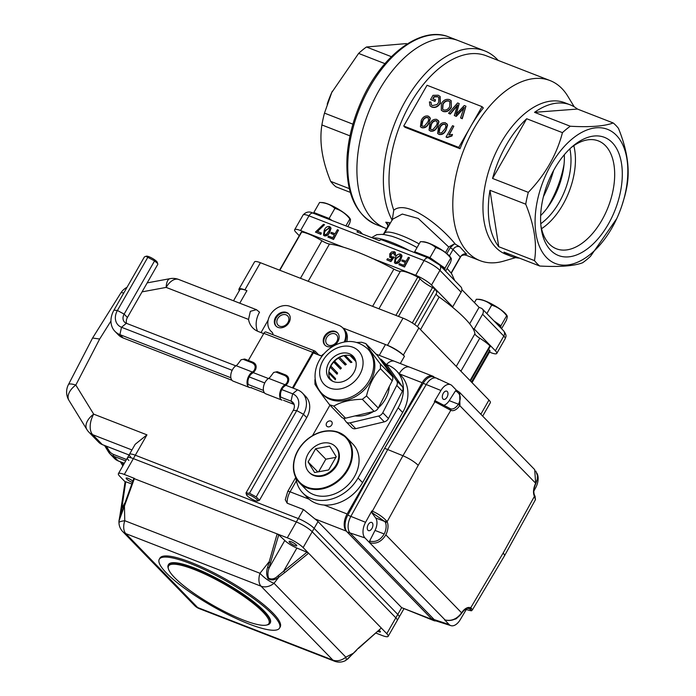 <?xml version="1.0" encoding="UTF-8"?>
<svg xmlns="http://www.w3.org/2000/svg" width="696" height="696" viewBox="0 0 696 696"><rect width="100%" height="100%" fill="white"/><g stroke="black" fill="none" stroke-linecap="round" stroke-linejoin="round"><path stroke-width="1.04" d="M564.317 154.738A53.305 30.493 -68.8 0 1 552.624 199.7A53.305 30.493 -68.8 0 1 540.653 215.603M317.15 231.342L321.326 232.969L320.665 234.126L315.436 232.099L323.475 224.303L324.519 224.704L317.15 231.342M321.326 232.969L320.891 234.361L315.436 232.099M324.519 224.704L317.376 231.577M329.391 227.923L325.537 230.707C324.258 232.386 324.11 233.778 325.084 234.856M329.286 227.792L325.31 230.472C324.031 232.16 323.884 233.543 324.858 234.63L326.302 234.43L328.442 231.69C329.713 230.019 329.869 228.636 328.895 227.54L329.121 227.775M329.486 232.099C328.303 234.709 326.555 235.9 324.258 235.666L323.457 235.152L324.266 230.063C325.45 227.453 327.198 226.261 329.495 226.496L330.817 228.079L329.713 232.325C328.529 234.944 326.781 236.135 324.475 235.9L323.57 235.265M330.426 227.148L331.044 228.314L329.713 232.325M337.369 229.697L338.517 230.15L333.34 239.198L327.912 237.092L328.503 236.048L332.792 237.71L334.445 234.804L330.791 233.386L331.392 232.342L335.046 233.76L337.369 229.697M338.517 230.15L333.567 239.433L327.912 237.092M334.385 234.926L330.791 233.386M394.293 251.682L395.18 252.248L395.363 255.223L394.249 254.936L393.684 252.726L390.839 254.197L391.361 256.789L394.197 257.041L390.708 261.357L386.837 259.852L387.507 258.695L390.517 259.869L392.274 257.685L389.743 257.25L389.76 253.857L391.596 251.978L394.293 251.682M390.743 256.398L391.361 256.789M394.188 253.048L393.684 252.726L391.065 254.431L390.865 256.511M395.363 255.223L394.249 254.936M394.197 257.041L390.935 261.592L386.837 259.852M392.5 257.911L389.864 257.363M395.285 252.37L395.589 255.458M400.374 255.519L396.52 258.303C395.241 259.982 395.093 261.365 396.067 262.453M400.27 255.389L396.294 258.068C395.015 259.747 394.867 261.139 395.841 262.218L397.285 262.018L399.426 259.286C400.696 257.607 400.853 256.224 399.878 255.136L400.104 255.371M400.47 259.686C399.286 262.305 397.538 263.497 395.232 263.262L394.441 262.749L395.25 257.659C396.433 255.04 398.173 253.857 400.478 254.092L401.801 255.676L400.696 259.921C399.513 262.54 397.764 263.732 395.459 263.497L394.554 262.862M401.409 254.736L402.027 255.902L400.696 259.921M408.352 257.294L409.5 257.738L404.324 266.794L398.895 264.68L399.487 263.636L403.776 265.306L405.429 262.401L401.775 260.983L402.375 259.939L406.029 261.357L408.352 257.294M409.5 257.738L404.55 267.029L398.895 264.68M405.368 262.522L401.775 260.983M432.764 98.78L435.505 99.85L434.756 101.155L430.58 99.528L432.973 95.343L438.193 95.222L440.029 96.405L440.098 102.982C437.862 106.601 435.052 107.897 431.668 106.871L429.998 105.809L429.415 101.921L430.946 102.06L431.355 104.879L432.442 105.575L436.957 104.591L438.628 102.486L438.811 97.388L437.566 96.57L433.991 96.64L432.764 98.78M435.505 99.85L434.983 101.39L430.58 99.528M440.142 96.526L440.324 103.217C438.089 106.836 435.278 108.124 431.894 107.097L430.119 105.922M430.946 102.06L431.468 104.992M438.915 97.51L437.793 96.805L434.217 96.866L433.06 98.893M449.929 101.72L449.007 101.164C446.519 100.607 444.535 101.668 443.039 104.33L442.708 109.368M442.813 104.096L442.595 109.255L443.613 109.916C446.188 110.481 448.215 109.368 449.694 106.575L449.825 101.599L448.781 100.929C446.293 100.372 444.309 101.433 442.813 104.096L443.039 104.33M451.121 107.158C448.998 110.751 446.258 112.108 442.882 111.23L441.316 110.212L441.377 103.53C443.5 100.05 446.214 98.754 449.52 99.624L451.052 100.607L451.347 107.384C449.225 110.977 446.484 112.334 443.108 111.456L441.438 110.333M451.165 100.729L451.347 107.384M464.241 105.522L465.937 106.183L462.031 118.494L460.552 117.92L464.136 107.419L456.037 116.162L454.305 115.492L457.611 104.879L450.068 113.84L448.581 113.265L457.62 102.947L459.195 103.565L455.958 114.466L464.241 105.522M465.937 106.183L462.257 118.729L460.552 117.92M464.363 107.645L456.263 116.397L454.305 115.492M457.272 105.783L450.295 114.074L448.581 113.265M459.195 103.565L456.185 114.692M428.24 117.929L427.675 117.598C425.482 117.441 423.855 118.607 422.794 121.113L421.82 125.889M428.127 117.807L427.448 117.363C425.256 117.206 423.629 118.372 422.568 120.878C420.897 123.157 420.845 124.941 422.402 126.22L424.464 126.08L427.266 122.705C428.936 120.434 428.997 118.659 427.448 117.363L427.675 117.598M421.706 125.785L422.402 126.22M428.571 123.209C426.952 126.602 424.647 128.047 421.637 127.525L420.419 126.742L421.263 120.364C422.881 116.971 425.186 115.536 428.188 116.058L430.119 118.137L428.797 123.444C427.179 126.837 424.873 128.273 421.863 127.751L420.532 126.855M429.554 116.971L430.337 118.372L428.797 123.444M436.853 121.278L436.288 120.947C434.095 120.791 432.468 121.957 431.407 124.462L430.441 129.239M436.749 121.156L436.061 120.713C433.869 120.556 432.242 121.722 431.181 124.227C429.519 126.507 429.458 128.29 431.024 129.569L433.086 129.43L435.887 126.054C437.549 123.784 437.61 122.009 436.061 120.713L436.288 120.947M430.328 129.134L431.024 129.569M437.192 126.559C435.574 129.952 433.26 131.396 430.259 130.874L429.032 130.091L429.884 123.714C431.503 120.321 433.808 118.886 436.81 119.407L438.732 121.496L437.419 126.794C435.8 130.187 433.486 131.622 430.485 131.109L429.154 130.204M438.175 120.321L438.959 121.722L437.419 126.794M445.475 124.627L444.909 124.297C442.717 124.14 441.09 125.306 440.029 127.812L439.063 132.588M445.37 124.506L444.683 124.071C442.491 123.905 440.864 125.08 439.802 127.577C438.132 129.856 438.08 131.64 439.637 132.927L441.708 132.779L444.5 129.404C446.171 127.142 446.232 125.358 444.683 124.071L444.909 124.297M438.941 132.484L439.637 132.927M445.814 129.908C444.196 133.301 441.882 134.746 438.88 134.224L437.654 133.441L438.497 127.064C440.116 123.671 442.43 122.235 445.431 122.766L447.354 124.845L446.04 130.143C444.422 133.536 442.108 134.972 439.106 134.459L437.775 133.554M446.788 123.671L447.58 125.071L446.04 130.143M446.058 137.016L452.53 125.698L453.835 126.202L448.798 135.024L452.487 134.424L451.73 135.764L446.902 137.338L446.058 137.016L447.128 137.573L451.956 135.99L452.487 134.424M453.835 126.202L449.233 134.876M427.04 85.269L482.041 106.653L470.392 127.02A96.605 55.271 111.2 0 0 460.03 148.709L405.029 127.325L403.741 126.011L427.04 85.269M460.03 148.709L458.751 147.387L470.392 127.02A96.605 55.271 111.2 0 1 483.32 107.967L482.041 106.653M458.751 147.387L403.741 126.011M461.866 289.649L479.074 307.354L469.678 323.788M472.958 328.486L474.185 328.964L482.598 314.253A5.333 4.228 -44.2 0 0 482.345 308.954A5.333 4.228 -44.2 0 0 481.11 308.145L479.074 307.354M439.672 265.046L460.865 286.856A5.333 4.228 135.8 0 1 461.117 292.155L439.924 270.344A5.333 4.228 -44.2 0 0 439.672 265.046L428.275 257.92L381.93 239.911A5.333 3.054 -68.8 0 0 379.337 240.599L356.926 231.89A5.333 3.054 111.2 0 1 359.519 231.194L313.174 213.176A5.333 3.054 111.2 0 0 308.981 215.821A13.328 2.767 -150.2 0 0 303.065 215.02C306.049 211.767 309.415 211.149 313.174 213.176M451.478 306.388L452.713 306.866L461.117 292.155M362.538 234.065L360.18 231.637A5.333 3.054 111.2 0 0 359.519 231.194M446.849 253.588L450.138 247.828A2.662 0.557 29.8 0 1 453.044 249.533C454.793 246.828 457.055 245.932 459.838 246.836L466.311 253.953C463.684 253.822 461.7 254.945 460.361 257.294L451.286 273.18M574.226 106.819L567.832 96.266A96.605 55.271 111.2 0 0 561.95 88.575A96.605 55.271 111.2 0 0 550.049 80.571L486.278 55.784A96.605 55.271 111.2 0 0 411.91 100.903A96.605 55.271 111.2 0 0 393.779 210.201C406.681 199.474 439.498 224.573 455.419 244.252L459.838 246.836M455.419 244.252L454.323 243.922L448.72 246.993L445.544 252.561M450.138 247.828L454.323 243.922M466.816 254.014C464.31 253.396 462.135 254.379 460.273 256.981A2.662 0.557 29.8 0 1 460.369 257.294M387.881 225.2L385.758 222.198L389.264 222.659L389.368 224.817M385.758 222.198L387.637 223.929M383.374 234.352L387.124 227.801A2.662 0.557 29.8 0 1 387.689 227.757M451.13 272.971L460.273 256.981L453.044 249.533L449.398 255.91M464.902 253.979L466.207 255.284L480.04 260.661A96.605 55.271 111.2 0 0 503.756 261.096L515.597 257.633M447.102 268.517A42.639 8.857 29.8 0 1 447.789 269.204L451.504 273.476L454.705 280.514M389.264 222.659L390.36 223.085M382.339 240.068L381.304 238.998A47.972 9.961 29.8 0 1 403.715 247.706L403.402 248.255M380.825 239.833L381.304 238.998A47.972 9.961 -150.2 0 0 372.839 238.067M343.65 247.28L300.568 230.533A13.328 2.767 -150.2 0 0 294.652 229.732A13.328 2.767 -150.2 0 0 296.035 232.386L299.263 235.709M489.497 352.106L490.854 352.637A13.328 2.767 -150.2 0 0 496.77 353.429A13.328 2.767 -150.2 0 0 495.387 350.775L474.185 328.964M452.713 306.866L431.511 285.055A13.328 2.767 -150.2 0 0 415.677 275.277L372.586 258.529M489.975 190.286L498.736 246.715A81.284 46.51 -68.8 0 1 489.975 190.286L525.724 204.18A81.284 46.51 -68.8 0 1 528.308 192.357C545.325 174.644 556.704 154.738 562.446 132.649A81.284 46.51 -68.8 0 1 570.285 126.237C590.104 127.342 604.406 126.246 613.185 122.957A81.284 46.51 -68.8 0 1 615.925 125.463A81.284 46.51 -68.8 0 1 618.448 128.369C626.974 149.214 629.897 168.023 627.209 184.797A81.284 46.51 -68.8 0 1 624.625 196.629L621.928 205.52A71.958 41.168 111.2 0 0 616.395 135.32A71.958 41.168 111.2 0 0 549.005 168.528A71.958 41.168 111.2 0 0 550.188 260.695A71.958 41.168 111.2 0 0 617.448 217.065A71.958 41.168 111.2 0 0 621.928 205.52M526.689 118.746L492.559 178.454A81.284 46.51 -68.8 0 1 526.689 118.746L562.446 132.649M577.436 109.054L534.537 112.334A81.284 46.51 -68.8 0 1 570.163 104.826A81.284 46.51 -68.8 0 1 577.436 109.054L613.185 122.957M519.477 258.146A81.284 46.51 -68.8 0 1 511.264 256.354A81.284 46.51 -68.8 0 1 503.991 252.126L539.748 266.029A81.284 46.51 -68.8 0 1 534.485 260.608C537.225 244.148 534.31 225.339 525.724 204.18M449.042 37.018A100.607 57.559 111.2 0 0 369.907 86.869A100.607 57.559 111.2 0 0 376.136 224.556C355.004 214.568 345.32 191.861 347.087 156.452C348.461 137.704 353.307 119.077 361.633 100.581C381.686 55.123 421.167 25.308 449.042 37.018L458.185 40.568A100.607 57.559 111.2 0 0 368.088 113.483A100.607 57.559 111.2 0 0 385.288 228.114A100.607 57.559 -68.8 0 1 368.088 113.483A100.607 57.559 -68.8 0 1 458.185 40.568L484.677 50.869A100.607 57.559 111.2 0 0 404.037 103.426A100.607 57.559 111.2 0 0 392.092 220.058M498.197 60.413A100.607 57.559 111.2 0 0 497.066 59.203A100.607 57.559 111.2 0 0 484.677 50.869M392.187 220.232L393.779 210.201M498.736 246.715L534.485 260.608M492.559 178.454L528.308 192.357M534.537 112.334L570.285 126.237M616.76 218.579L590.486 256.337A81.284 46.51 -68.8 0 1 582.639 262.749C574.096 266.02 559.802 267.116 539.748 266.029M612.236 142.602A63.388 36.27 -68.8 0 1 598.986 237.667A63.388 36.27 -68.8 0 1 541.166 227.879A63.388 36.27 -68.8 0 1 572.982 146.029A63.388 36.27 -68.8 0 1 612.236 142.602M448.72 246.993L418.235 218.44L402.288 214.064L392.553 219.249L384.505 233.317A38.645 8.021 29.8 0 1 419.14 243.905M553.572 170.537A85.286 48.798 -68.8 0 1 543.411 196.69M550.049 80.571A96.605 55.271 111.2 0 0 463.527 150.588A96.605 55.271 111.2 0 0 480.04 260.661M570.163 104.826L564.787 102.738A81.284 46.51 111.2 0 0 491.985 161.655A81.284 46.51 111.2 0 0 505.879 254.266L511.264 256.354M546.934 208.365A74.62 42.691 111.2 0 0 549.405 204.241A74.62 42.691 111.2 0 0 564.056 164.308M569.876 148.822A53.305 30.493 -68.8 0 1 559.245 202.275A53.305 30.493 -68.8 0 1 540.757 223.72M573.808 145.673A57.028 32.634 -68.8 0 1 541.54 228.697M540.914 225.643A57.872 33.112 111.2 0 0 556.06 248.646A57.872 33.112 111.2 0 0 605.172 213.933A57.872 33.112 111.2 0 0 605.485 145.699A57.872 33.112 111.2 0 0 597.995 140.766A57.872 33.112 111.2 0 0 571.285 147.508M332.288 91.306A71.766 41.064 111.2 0 0 331.653 92.698A71.766 41.064 111.2 0 0 327.198 104.139M349.992 135.868L321.9 124.949A81.284 46.51 111.2 0 1 324.484 113.117L352.915 124.175M384.923 63.641L358.623 53.409A81.284 46.51 111.2 0 1 366.461 46.997L391.396 56.689M350.305 192.383L335.916 186.789A81.284 46.51 111.2 0 1 330.661 181.378L349.322 188.633M366.461 46.997L406.473 43.587M324.484 113.117L331.748 92.498L358.623 53.409M330.661 181.378C322.126 160.532 319.203 141.723 321.9 124.949M352.976 653.614L347.426 659.295L358.292 648.211L381.321 628.044L386.785 633.673A13.328 2.767 29.8 0 1 388.168 636.327L397.225 620.484A13.328 2.767 -150.2 0 0 395.841 617.831A13.328 2.767 29.8 0 1 397.225 620.484L399.165 617.082A13.328 2.767 -150.2 0 0 397.781 614.429L314.131 528.351A13.328 2.767 -150.2 0 0 298.288 518.572L135.311 455.219A13.328 2.767 -150.2 0 0 129.395 454.418A13.328 2.767 -150.2 0 0 130.778 457.072M399.226 373.665A13.328 7.621 -68.8 0 1 409.631 367.157A13.328 7.621 -68.8 0 1 409.648 367.166L432.651 376.11A13.328 7.621 111.2 0 1 434.295 377.215L434.426 377.354M432.651 376.11A13.328 7.621 111.2 0 0 422.176 382.713L347.121 513.979A13.328 7.621 111.2 0 0 346.303 531.118L432.225 619.518A13.328 7.621 111.2 0 0 433.869 620.623A13.328 7.621 111.2 0 0 436.009 620.91M135.163 444.326L146.952 434.852L135.311 455.219A13.328 2.767 -150.2 0 0 129.395 454.418L135.163 444.326M233.508 300.776L239.833 289.719A15.991 3.323 29.8 0 1 246.932 290.676L244.888 289.884A13.328 2.767 29.8 0 0 238.972 289.084A13.328 2.767 29.8 0 0 239.354 290.545M342.789 327.938L385.462 344.529A15.991 3.323 29.8 0 1 404.472 356.256L403.341 355.099A13.328 2.767 29.8 0 0 387.498 345.32L342.789 327.938M257.503 331.183A23.986 19.027 -44.2 0 1 259.538 312.173L256.441 309.685L250.351 311.329L248.533 319.429A23.986 19.027 -44.2 0 0 252.761 327.877A23.986 19.027 -44.2 0 0 258.312 331.531L263.688 333.619M346.704 341.719A15.991 12.685 -44.2 0 0 344.346 329.539L343.215 328.382A15.991 12.685 135.8 0 1 345.103 341.927A15.991 12.685 -44.2 0 0 343.215 328.382L342.65 327.799A15.991 12.685 135.8 0 1 344.233 342.075M433.869 620.623L401.67 607.643L318.011 521.565A13.328 2.767 -150.2 0 0 314.897 518.903L303.465 509.524L287.17 503.191L285.264 499.745L287.718 491.489A5.333 1.105 29.8 0 1 290.084 491.811L309.015 499.163C313.191 502.651 318.22 504.609 324.118 505.035A37.314 29.606 -44.2 0 0 362.555 482.632L402.671 412.476A37.314 29.606 -44.2 0 0 400.905 375.388L396.381 370.733A37.314 29.606 -44.2 0 0 386.193 364.504M293.181 388.142L313.322 352.915L319.429 355.291A23.986 19.027 -44.2 0 0 322.1 356.082M110.942 321.047L99.676 339.013L92.577 338.03L68.399 384.688A15.991 15.991 0 0 0 68.974 400.418L86.852 429.502A15.991 15.991 0 0 0 89.01 432.268L98.614 442.16A15.991 12.685 -44.2 0 0 102.321 444.596L129.064 454.993L102.486 444.7A1.331 0.766 -68.8 0 1 102.321 444.596L92.716 434.704A15.991 12.685 135.8 0 1 89.01 432.268M295.896 477.804A37.314 29.606 -44.2 0 0 302.751 492.898A37.314 29.606 -44.2 0 0 358.031 477.987L398.147 407.821A37.314 29.606 -44.2 0 0 396.381 370.733M329.939 405.176L312.539 435.609M327.581 426.726A3.332 2.645 -44.2 0 0 331.426 425.36A3.332 2.645 -44.2 0 0 331.583 421.576A3.332 2.645 -44.2 0 0 327.355 422.002A3.332 2.645 -44.2 0 0 326.807 426.222A3.332 2.645 -44.2 0 0 327.581 426.726M268.151 320.108L261.017 332.584M279.618 326.172A6.664 5.29 -44.2 0 0 287.309 323.449A6.664 5.29 -44.2 0 0 287.631 315.871A6.664 5.29 -44.2 0 0 279.174 316.724A6.664 5.29 -44.2 0 0 278.078 325.163A6.664 5.29 -44.2 0 0 279.618 326.172M328.512 345.181A6.664 5.29 -44.2 0 0 336.203 342.449A6.664 5.29 -44.2 0 0 336.525 334.88A6.664 5.29 -44.2 0 0 328.068 335.733A6.664 5.29 -44.2 0 0 326.972 344.163A6.664 5.29 -44.2 0 0 328.512 345.181M386.428 364.582A13.328 7.621 -68.8 0 1 394.519 361.285A13.328 7.621 -68.8 0 1 394.536 361.294A13.328 7.621 -68.8 0 1 394.684 361.355M302.751 492.898L307.275 497.553A37.314 29.606 -44.2 0 0 309.015 499.163M277.286 371.69L273.667 372.447L277.286 371.69L285.43 374.857C288.431 376.231 289.388 378.615 288.301 382A7.204 4.124 -68.8 0 1 284.995 385.871A7.195 4.115 111.2 0 0 280.923 397.207M288.301 382L286.769 383.026C288.605 379.642 287.874 377.11 284.577 375.431L285.43 374.857M244.688 359.023L241.068 359.78L244.688 359.023L252.839 362.19C255.832 363.564 256.789 365.939 255.71 369.324A7.204 4.124 -68.8 0 1 252.404 373.204A7.195 4.115 111.2 0 0 248.324 384.54M241.068 359.78L237.875 364.017A5.872 3.358 -68.8 0 1 236.083 365.696A8.526 4.881 111.2 0 0 230.95 373.935A8.526 4.881 111.2 0 0 233.134 381.13L249.429 387.472A8.526 4.881 111.2 0 0 251.543 387.498M273.667 372.447L270.474 376.684A5.872 3.358 111.2 0 1 268.682 378.363L284.977 384.705A8.526 4.881 111.2 0 0 279.844 392.944A8.526 4.881 111.2 0 0 282.028 400.139L265.733 393.805A8.526 4.881 -68.8 0 1 263.54 386.611A8.526 4.881 -68.8 0 1 268.682 378.363M255.71 369.324L254.179 370.35C256.006 366.966 255.275 364.443 251.978 362.764L252.839 362.19M254.179 370.35A5.872 3.358 -68.8 0 1 252.378 372.029A8.526 4.881 111.2 0 0 247.245 380.268A8.526 4.881 111.2 0 0 249.429 387.472M271.718 331.896A15.991 12.685 135.8 0 1 270.822 331.079L271.388 331.661A15.991 12.685 135.8 0 0 272.275 332.47L271.718 331.896A5.333 4.228 135.8 0 1 272.014 332.166A5.333 4.228 135.8 0 1 273.015 334.75M318.672 354.821L321.509 355.926A5.333 4.228 135.8 0 1 323.918 353.864M270.822 331.079A15.991 12.685 135.8 0 1 271.597 312.904A15.991 12.685 135.8 0 1 290.049 306.353L338.943 325.363A15.991 12.685 135.8 0 1 342.65 327.799M292.442 387.855L312.756 352.333A2.662 1.522 -68.8 0 1 314.853 351.01A2.662 1.522 -68.8 0 1 315.184 351.228L318.933 355.09M248.359 360.441L263.862 333.323A2.662 1.522 -68.8 0 1 265.959 332.001L314.853 351.01M313.322 352.915A1.331 0.766 -68.8 0 1 314.366 352.254A1.331 0.766 -68.8 0 1 314.531 352.359L316.123 354.003M325.171 345.346A8.796 6.977 135.8 0 1 326.885 334.515A8.796 6.977 135.8 0 1 337.76 333.114M276.277 326.346A8.796 6.977 135.8 0 1 277.991 315.514A8.796 6.977 135.8 0 1 288.866 314.105M337.908 341.553A8.796 6.977 135.8 0 1 324.875 345.068A8.796 6.977 135.8 0 1 326.32 333.932A8.796 6.977 135.8 0 1 337.49 332.81A8.796 6.977 135.8 0 1 337.908 341.553M289.014 322.544A8.796 6.977 135.8 0 1 275.981 326.067A8.796 6.977 135.8 0 1 277.426 314.931A8.796 6.977 135.8 0 1 288.596 313.8A8.796 6.977 135.8 0 1 289.014 322.544M286.769 383.026A5.872 3.358 -68.8 0 1 284.977 384.705M243.835 359.588L251.978 362.764M276.425 372.264L284.577 375.431M248.811 623.903A69.296 14.39 -150.2 0 0 279.575 628.053A69.296 14.39 -150.2 0 0 253.179 598.212A69.296 14.39 -150.2 0 0 190.025 563.421A69.296 14.39 -150.2 0 0 159.262 559.271A69.296 14.39 -150.2 0 0 185.658 589.112A69.296 14.39 -150.2 0 0 248.811 623.903M270.057 623.216L270.318 622.763A58.629 12.171 -150.2 0 0 225.46 583.091A58.629 12.171 -150.2 0 0 168.519 564.56L168.258 565.013A58.629 12.171 29.8 0 1 225.2 583.544A58.629 12.171 29.8 0 1 270.057 623.216A58.629 12.171 29.8 0 1 267.621 624.799L266.568 625.052A57.829 12.006 -150.2 0 0 224.73 584.37A57.829 12.006 -150.2 0 0 168.441 568.954A57.829 12.006 -150.2 0 0 243.304 620.04A57.829 12.006 -150.2 0 0 266.568 625.052M352.872 653.788L358.292 648.211M355.108 651.508L352.167 654.553M345.79 660.434A13.328 2.636 -119 0 0 345.834 657.154A13.328 10.571 -44.2 0 1 332.871 660.095A13.328 7.621 -68.8 0 0 334.506 661.2A13.328 13.328 0 0 0 345.79 660.434L355.847 651.012A1.331 0.652 -138.9 0 0 355.934 650.725M347.4 659.303L353.298 653.283L345.834 657.154L274.015 583.248A13.328 10.571 135.8 0 1 261.043 586.197A13.328 7.621 -68.8 0 1 259.991 573.278A13.328 3.993 38.3 0 0 274.015 583.248L278.965 576.993C275.259 580.064 271.675 580.682 268.204 578.863C266.403 575.488 266.185 571.703 267.56 567.492L277.156 533.875L278.731 534.832L270.474 562.681L268.769 562.185L259.991 573.278L124.767 520.712A13.328 7.621 111.2 0 0 125.819 533.623A13.328 10.571 135.8 0 1 122.731 531.596A13.328 13.328 0 0 1 118.972 522.609A13.328 2.131 -1.3 0 1 124.767 520.712L124.445 506.079L118.938 521.095L118.972 522.609M133.963 478.552L287.291 537.817A13.328 2.767 29.8 0 1 303.134 547.587L308.598 553.216L284.786 572.573L283.646 571.181L306.971 552.215L308.598 553.216L381.321 628.044L358.527 648.376M267.56 567.492L269.213 567.71C267.734 571.407 267.534 574.905 268.613 578.193C271.718 579.742 274.885 578.915 278.113 575.731L283.646 571.181L296.879 548.048A10.658 2.21 29.8 0 1 284.795 540.461L278.731 534.832M284.786 572.573L278.965 576.993L278.113 575.731M125.097 481.789L119.773 476.316A13.328 2.767 29.8 0 1 118.398 473.663A13.328 2.767 29.8 0 1 124.314 474.454L134.441 478.396L124.445 506.079L123.94 505.792L119.268 520.451L120.469 514.457A1.331 0.722 -167.8 0 0 120.034 514.849L118.938 521.095M125.245 481.937L125.724 481.754L121.826 508.28A1.331 0.6 -171.6 0 0 121.139 508.689L121.139 508.689A1.331 0.6 -171.6 0 0 121.139 508.733M125.141 502.477L121.826 508.28L120.469 514.457M388.168 636.327A13.328 2.767 29.8 0 1 382.252 635.526L375.979 633.09M377.911 631.403A4.393 0.913 -150.2 0 0 378.467 631.629A4.393 0.913 -150.2 0 0 380.416 631.89A4.393 0.913 -150.2 0 0 379.155 630.306M306.971 552.215L296.879 548.048M294.808 545.551A4.393 0.913 -150.2 0 0 296.757 545.812A4.393 0.913 -150.2 0 0 293.399 542.837A4.393 0.913 -150.2 0 0 289.127 541.445A4.393 0.913 -150.2 0 0 290.798 543.341A4.393 0.913 -150.2 0 0 294.808 545.551M284.795 540.461L269.213 567.71M131.822 483.972L125.724 481.754M132.849 481.136A4.393 0.913 -150.2 0 0 128.821 478.657A4.393 0.913 -150.2 0 0 126.15 478.091A4.393 0.913 -150.2 0 0 127.82 479.988A4.393 0.913 -150.2 0 0 131.831 482.189A4.393 0.913 -150.2 0 0 132.397 482.389M386.785 633.673L395.841 617.831L312.191 531.744A13.328 2.767 -150.2 0 0 296.348 521.974L133.371 458.612A13.328 2.767 -150.2 0 0 127.455 457.82A13.328 2.767 29.8 0 1 133.371 458.612L124.314 474.454M287.291 537.817L296.348 521.974A13.328 2.767 29.8 0 1 312.191 531.744L303.134 547.587M279.575 628.053L280.218 626.922A69.296 14.39 -150.2 0 0 253.822 597.081A69.296 14.39 -150.2 0 0 190.669 562.29A69.296 14.39 -150.2 0 0 159.906 558.14L159.262 559.271M168.441 568.954L168.136 567.919A58.629 12.171 29.8 0 1 168.258 565.013M118.398 473.663L127.455 457.82A13.328 2.767 -150.2 0 0 128.838 460.474M403.819 608.948L399.165 617.082A13.328 2.767 -150.2 0 0 397.781 614.429L314.131 528.351A13.328 2.767 -150.2 0 0 298.288 518.572L135.311 455.219L133.371 458.612L296.348 521.974L303.465 509.524M432.225 619.518L401.67 607.643L395.841 617.831L312.191 531.744L318.011 521.565M456.559 390.36L452 385.662A12.345 7.064 111.2 0 0 450.712 384.74A12.345 7.064 111.2 0 0 440.925 390.482L434.365 401.54L435.8 401.087M534.963 497.327A1.331 1.122 -30.2 0 0 535.033 496.196L535.45 499.65L534.424 496.361A11.989 6.864 -68.8 0 1 535.694 483.259L458.386 404.211C461.526 398.338 460.708 393.971 455.932 391.1A1.331 0.783 114.7 0 1 456.994 390.56A1.331 0.783 114.7 0 0 456.994 390.56A1.331 0.783 114.7 0 1 457.142 390.665L459.673 392.44L459.917 405.281A11.989 6.864 -68.8 0 1 450.808 410.327L434.922 401.757A1.331 0.705 -68.2 0 1 435.905 401.113L435.513 400.974M449.833 409.726A1.331 0.966 -55.2 0 0 449.494 408.239L450.295 408.7A1.331 1.096 -66 0 1 450.329 408.717L435.913 401.122A1.331 0.705 -68.2 0 1 435.913 401.113A1.331 0.705 -68.2 0 1 436 401.174L449.494 408.239M386.376 520.721L387.106 521.756A1.331 0.966 153.9 0 1 385.332 522.331L384.749 521.478A1.331 0.913 139 0 0 386.376 520.721C382.609 516.815 377.937 513.631 372.369 511.168A1.331 0.705 112.5 0 0 372.203 512.769L371.707 512.569L371.821 510.942L372.369 511.168L402.932 455.732C409.283 458.507 414.381 461.7 418.226 465.293L450.808 410.327A1.331 1.096 -66 0 0 450.329 408.717L450.442 408.761A10.658 6.099 111.2 0 0 458.386 404.211L459.917 405.272M455.932 391.1L455.462 390.882L456.489 390.325L459.656 392.44L534.65 469.591M535.694 483.259L534.667 469.609M444.944 619.91L445.083 619.953C451.443 621.389 456.95 619.014 461.605 612.845L461.613 612.837A11.989 6.864 -68.8 0 1 470.713 607.791L472.462 609.827L504.687 555.478L503.295 552.824L534.424 496.361A1.331 0.966 -26.1 0 0 534.598 495.378L534.598 495.378C533.258 492.237 533.675 488.27 535.859 483.468L537.312 478.952L537.39 475.516L535.824 471.079M535.033 496.196A1.331 1.122 -30.2 0 0 535.033 496.187L534.598 495.378M465.885 609.313L466.111 609.4C470.496 610.966 471.74 610.844 469.835 609.026L469.191 608.626A10.658 6.099 111.2 0 0 469.043 608.565C467.042 607.756 464.597 609.287 461.718 613.159L461.709 613.167C457.255 619.17 451.774 621.467 445.266 620.066A1.331 0.739 107.8 0 0 445.501 620.075M471.505 608.321A1.331 1.166 130.9 0 1 469.835 609.026L468.19 608.382M466.372 609.496A1.331 0.818 -69.4 0 1 466.233 609.47C474.385 611.975 470.635 610.044 472.453 609.827L472.427 609.879M503.295 552.824L470.713 607.791A1.331 1.096 114 0 1 469.191 608.626M371.821 510.942L365.565 522.304A12.345 7.064 111.2 0 0 364.956 537.904L369.585 542.663L369.62 541.044L370.115 541.201C375.866 542.375 380.555 539.966 384.192 533.989L384.201 533.98A10.658 6.099 111.2 0 0 385.332 522.331M418.226 465.293L387.106 521.756A11.989 6.864 -68.8 0 1 385.836 534.859L385.828 534.876C381.669 541.549 376.432 544.202 370.142 542.837A1.331 0.748 -72.3 0 1 370.115 541.201M533.832 491.089L535.589 487.896A12.345 7.064 111.2 0 0 536.807 473.062M455.462 390.882L449.225 400.644A10.658 6.099 -68.8 0 1 444.318 405.107M447.276 391.526A4.393 2.514 111.2 0 0 446.736 391.161A4.393 2.514 111.2 0 0 442.795 394.354A4.393 2.514 111.2 0 0 443.543 399.356A4.393 2.514 111.2 0 0 447.267 396.685A4.393 2.514 111.2 0 0 447.276 391.526M371.707 512.569L375.666 517.946A10.658 6.099 -68.8 0 1 375.022 530.422L369.62 541.044M372.23 522.792A4.393 2.514 111.2 0 0 371.69 522.435A4.393 2.514 111.2 0 0 367.749 525.619A4.393 2.514 111.2 0 0 368.497 530.63A4.393 2.514 111.2 0 0 372.212 527.96A4.393 2.514 111.2 0 0 372.23 522.792M444.526 619.771L449.155 624.538A12.345 7.064 111.2 0 0 450.921 625.643A12.345 7.064 111.2 0 0 460.23 619.71L466.294 609.487M454.888 619.135A4.393 2.514 111.2 0 0 457.281 617.735M450.712 384.74L436.827 378.293A13.328 7.621 111.2 0 0 426.256 384.496L387.707 449.538L350.871 516.354A13.328 7.621 111.2 0 0 350.227 533.188L434.417 619.823A13.328 7.621 111.2 0 0 436.322 621.023L450.921 625.643M434.365 401.54L434.922 401.757L402.932 455.732L387.707 449.538L350.871 516.354A13.328 7.621 111.2 0 0 350.227 533.188L434.417 619.823A13.328 7.621 111.2 0 0 436.061 620.928L433.008 619.736A13.328 7.621 111.2 0 1 431.363 618.64L347.165 531.996A13.328 7.621 111.2 0 1 347.817 515.162L384.644 448.346L423.203 383.305A13.328 7.621 111.2 0 1 433.512 376.997L436.566 378.18A13.328 7.621 111.2 0 0 426.256 384.496L387.707 449.538L384.644 448.346M438.21 379.285A13.328 7.621 111.2 0 0 436.566 378.18M335.872 457.35L325.824 459.203L318.629 471.792M329.713 446.136L315.645 448.737L308.102 461.935L314.618 472.532L328.677 469.93L336.22 456.733L329.713 446.136M325.824 459.203L315.645 448.737M317.828 471.94L308.102 461.935M331.096 443.717A18.392 14.59 -44.2 0 0 309.868 451.252A18.392 14.59 -44.2 0 0 308.981 472.149A18.392 14.59 -44.2 0 0 313.235 474.95A18.392 14.59 -44.2 0 0 334.463 467.416A18.392 14.59 -44.2 0 0 335.35 446.519A18.392 14.59 -44.2 0 0 331.096 443.717M306.101 489.645A32.651 25.9 -44.2 0 0 347.565 485.469A32.651 25.9 -44.2 0 0 352.924 444.144L346.364 437.392A32.651 25.9 135.8 0 1 344.79 474.507A32.651 25.9 135.8 0 1 307.101 487.87A32.651 25.9 135.8 0 1 299.541 482.902A32.651 25.9 135.8 0 1 301.124 445.797A32.651 25.9 135.8 0 1 338.804 432.425A32.651 25.9 135.8 0 1 346.364 437.392L336.464 431.624C326.459 429.267 316.689 431.851 307.162 439.394C301.846 443.874 297.966 449.207 295.539 455.393C291.65 466.39 292.99 475.559 299.541 482.902L306.101 489.645M308.981 472.149L309.537 472.732A18.392 14.59 -44.2 0 0 313.8 475.533A18.392 14.59 -44.2 0 0 335.028 467.999A18.392 14.59 -44.2 0 0 335.916 447.102L335.35 446.519M343.528 418.235L345.86 421.506A5.333 4.228 -44.2 0 0 346.182 421.898A5.333 4.228 -44.2 0 0 350.071 422.837L378.633 416.034A5.333 4.228 -44.2 0 0 382.783 412.711L396.746 385.445A5.333 4.228 -44.2 0 0 396.685 380.79L382.087 360.337A5.333 4.228 -44.2 0 0 381.756 359.945A5.333 4.228 -44.2 0 0 379.894 358.945M350.071 422.837L355.726 428.658A5.333 4.228 135.8 0 1 351.837 427.709L346.182 421.898M382.783 412.711L388.438 418.522A5.333 4.228 135.8 0 1 384.288 421.846L378.633 416.034M396.685 380.79L402.332 386.611A5.333 4.228 135.8 0 1 402.392 391.265L396.746 385.445M381.756 359.945L387.411 365.757A5.333 4.228 135.8 0 1 387.733 366.148L382.087 360.337M329.8 378.328L332.627 381.234M334.289 378.702L335.568 378.615A17.992 14.277 -44.2 0 0 335.368 379.816L328.782 373.03M328.869 371.725L335.568 378.615M335.159 372.273L337.63 373.056A17.992 14.277 -44.2 0 0 337.038 374.204L330.252 367.227A17.992 14.277 -44.2 0 0 329.086 370.359M333.41 361.859L333.671 362.094A17.992 14.277 -44.2 0 0 330.844 366.079L330.617 366M330.844 366.079L337.63 373.056M337.386 365.913A23.516 18.662 135.8 0 1 338.099 365.165L341.371 368.106A17.992 14.277 -44.2 0 0 340.457 369.071L333.671 362.094M338.308 357.77L338.421 358.048A17.992 14.277 -44.2 0 0 334.585 361.12L334.324 360.885M338.099 365.165L334.167 361.05M334.585 361.12L341.371 368.106M343.798 361.755L345.207 365.026L338.421 358.048M350.706 361.015L350.723 362.564L343.937 355.586A17.992 14.277 -44.2 0 0 339.552 357.379L346.338 364.356A17.992 14.277 -44.2 0 0 345.207 365.026M345.19 355.343L351.932 362.277A17.992 14.277 -44.2 0 0 350.723 362.564M355.917 361.546L350.149 355.613M351.619 356.074L355.491 360.058M402.332 386.611L387.733 366.148M388.438 418.522L402.392 391.265M355.726 428.658L384.288 421.846M355.151 415.895A27.979 22.202 -44.2 0 0 373.395 411.553M378.363 407.847A27.979 22.202 -44.2 0 0 389.273 386.55M314.923 379.642L314.983 384.296C317.828 389.038 322.7 395.859 329.582 404.759L341.666 417.243A5.333 4.228 135.8 0 0 345.547 418.183L374.109 411.38L362.355 399.286L366.505 395.963C369.141 384.836 373.796 375.744 380.468 368.697L380.407 364.043C373.543 355.178 368.68 348.357 365.809 343.589L377.232 355.291A5.333 4.228 135.8 0 1 377.563 355.682L365.809 343.589L361.598 342.258L356.717 342.475M329.582 404.759L333.793 406.09C341.284 401.766 350.801 399.495 362.355 399.286M366.505 395.963L378.259 408.056A5.333 4.228 135.8 0 1 374.109 411.38M380.407 364.043L392.161 376.136A5.333 4.228 135.8 0 1 392.222 380.79L380.468 368.697M330.826 380.147A16.391 13.006 135.8 0 1 334.558 360.65A16.391 13.006 135.8 0 1 354.151 357.483M356.204 364.121A16.391 13.006 -44.2 0 0 353.116 356.23A16.391 13.006 -44.2 0 0 332.296 358.327A16.391 13.006 -44.2 0 0 329.608 379.076A16.391 13.006 -44.2 0 0 346.243 380.112A16.391 13.006 -44.2 0 0 356.204 364.121M392.161 376.136L377.563 355.682M378.259 408.056L392.222 380.79M367.688 348.853L368.819 350.018A31.981 25.378 135.8 0 1 363.564 390.508A31.981 25.378 135.8 0 1 322.944 394.597L321.822 393.431C317.42 388.76 315.166 383.087 315.036 376.423C315.088 368.471 317.828 361.198 323.275 354.603C328.277 348.731 334.358 344.755 341.51 342.702C351.045 339.892 359.771 341.945 367.688 348.853A31.981 25.378 135.8 0 1 362.433 389.342A31.981 25.378 135.8 0 1 321.822 393.431M412.302 322.927L432.512 287.57A2.662 0.557 29.8 0 1 434.896 289.197A21.324 4.428 29.8 0 1 436.662 292.973L417.435 326.615M471.479 382.078L489.61 350.366A2.662 0.557 29.8 0 1 490.088 351.08L472.036 382.652M436.061 294.025A7.995 1.662 -150.2 0 0 439.159 297.027A90.611 18.809 29.8 0 1 474.907 333.81A7.995 1.662 -150.2 0 0 479.77 338.204A21.324 4.428 29.8 0 1 489.914 345.816A2.662 0.557 29.8 0 1 490.254 346.408L470.461 381.034M279.557 270.17L301.333 232.081A2.662 0.557 29.8 0 1 301.699 232.003A21.324 4.428 29.8 0 1 321.909 240.764A7.995 1.662 -150.2 0 0 329.469 244.044A90.611 18.809 29.8 0 1 393.892 269.091A7.995 1.662 -150.2 0 0 400.391 271.275A21.324 4.428 29.8 0 1 417.783 277.13A2.662 0.557 29.8 0 1 420.019 278.748L398.495 316.402M238.972 289.084L254.501 261.931A13.328 2.767 29.8 0 1 260.417 262.723L403.027 318.159A13.328 2.767 29.8 0 1 418.861 327.938L488.957 400.061A13.328 2.767 29.8 0 1 490.341 402.714L482.676 416.112M432.512 287.57A13.459 2.793 29.8 0 1 420.019 278.748M489.61 350.366A13.459 2.793 29.8 0 1 488.601 349.409A13.459 2.793 29.8 0 1 488.566 349.366M254.823 500.494A6.394 1.331 29.8 0 1 246.541 494.847A6.394 1.331 29.8 0 1 252.77 496.553A6.394 1.331 29.8 0 1 257.398 501.05A6.394 1.331 29.8 0 1 254.823 500.494M145.899 256.302L146.447 256.171A6.394 1.331 29.8 0 1 152.389 258.364A6.394 1.331 29.8 0 1 157.296 262.375L157.635 263.506L154.564 260.922L145.899 256.311L144.376 256.954L113.953 310.172L117.415 310.477L147.839 257.259M294.043 404.245L291.032 401.14A7.995 6.342 -44.2 0 1 292.877 402.358A7.995 6.342 -44.2 0 1 293.26 410.309L296.722 410.605L303.447 414.268L306.71 417.626A21.324 16.913 -44.2 0 0 305.701 396.424L302.438 393.066A21.324 16.913 -44.2 0 0 297.496 389.821L285.83 385.288M306.71 417.626L259.46 500.259L256.198 496.9L303.447 414.268A21.324 16.913 -44.2 0 0 302.438 393.066M256.198 496.9L249.472 493.247L296.722 410.605A14.66 11.632 -44.2 0 0 292.633 393.805L281.776 389.586M268.43 378.52L253.231 372.612M235.831 365.852L126.367 323.301A7.995 6.342 135.8 0 1 124.514 322.083A7.995 6.342 135.8 0 1 124.14 314.131L154.564 260.922M264.758 382.965L249.185 376.91M232.168 370.298L121.504 327.277A14.66 11.632 135.8 0 1 117.415 310.477L124.14 314.131L127.403 317.489L157.827 264.28L157.635 263.506M297.496 389.821L292.633 393.805L291.032 401.14L279.749 396.755M263.453 390.421L247.15 384.088M230.855 377.745L119.903 334.619A21.324 16.913 135.8 0 1 114.962 331.366A21.324 16.913 135.8 0 1 113.953 310.172M294.103 404.428L283.516 400.304M264.524 392.927L250.917 387.637M231.925 380.251L123.166 337.978A21.324 16.913 135.8 0 1 118.224 334.724L114.962 331.366M126.559 323.37A7.995 6.342 135.8 0 1 127.403 317.489M249.472 493.247L246.01 492.942L246.541 494.847M293.26 410.309L246.01 492.942M257.398 501.05L259.46 500.259M415.895 253.109A17.322 3.593 29.8 0 1 422.315 254.692L414.677 251.717L414.616 252.613M444.822 270.344L444.962 268.195L429.963 257.659L422.315 254.692A17.322 3.593 29.8 0 1 437.462 262.931A17.322 3.593 29.8 0 1 444.805 270.326M429.963 257.659L435.713 247.602C441.682 249.377 446.684 252.892 450.712 258.138C451.6 257.938 451.495 259.469 450.408 262.723L445.597 271.144M444.962 268.195L450.712 258.138L451.191 258.329L450.617 257.416A16.974 3.523 29.8 0 0 438.358 247.846A16.974 3.523 29.8 0 0 423.542 241.764A16.974 3.523 29.8 0 0 423.203 241.747L420.428 241.66L414.677 251.717M435.713 247.602C431.598 243.896 426.5 241.912 420.428 241.66M500.772 327.92L500.911 325.772L493.899 320.847A17.322 3.593 29.8 0 1 500.763 327.903M486.861 313.6L491.672 305.179C497.64 306.953 502.634 310.468 506.662 315.714C507.549 315.514 507.454 317.045 506.366 320.299L501.555 328.721M500.911 325.772L506.662 315.714L507.149 315.906L506.575 315.001A16.974 3.523 29.8 0 0 494.308 305.422A16.974 3.523 29.8 0 0 479.5 299.35A16.974 3.523 29.8 0 0 479.161 299.324L476.377 299.236L474.454 302.603M491.672 305.179C487.557 301.472 482.458 299.498 476.377 299.236M332.053 220.519L329.13 218.466L321.482 215.49A17.322 3.593 29.8 0 1 330.783 220.023M315.053 213.907A17.322 3.593 29.8 0 1 321.482 215.49L313.835 212.515L313.774 213.411M319.586 202.458C325.676 202.719 330.765 204.702 334.88 208.4C340.84 210.175 345.842 213.689 349.87 218.935L350.358 219.127L349.775 218.222A16.974 3.523 29.8 0 0 328.225 204.102A16.974 3.523 29.8 0 0 322.361 202.545L319.586 202.458L313.835 212.515M334.88 208.4L329.13 218.466M347.791 226.635L349.575 223.529C350.662 220.267 350.758 218.735 349.87 218.935L345.886 225.895M431.511 285.055L439.924 270.344A13.328 2.767 -150.2 0 0 424.082 260.565L308.981 215.821L300.568 230.533M415.677 275.277L424.082 260.565A5.333 3.054 -68.8 0 1 428.275 257.92M495.387 350.775L503.8 336.064A5.333 4.228 -44.2 0 0 503.547 330.765C507.462 336.064 505.696 336.673 505.174 338.717A13.328 2.767 -150.2 0 0 503.8 336.064L482.598 314.253M409.448 250.603A47.972 9.961 -150.2 0 0 403.715 247.706M417.052 247.55A42.378 8.796 -150.2 0 0 408.369 243.052A42.378 8.796 -150.2 0 0 391.387 236.144L383.009 234.317L376.823 234.639L371.638 237.606M122.131 462.475L123.514 464.71M106.305 446.188L109.063 450.669A14.66 11.632 -44.2 0 0 113.709 454.514L126.498 459.482M131.944 449.955L92.716 434.704A15.991 9.152 111.2 0 1 93.69 414.146L146.952 434.852M125.68 460.909L113.631 456.228L118.146 460.874L124.332 463.284M109.063 450.669A1.331 0.8 148.4 0 0 108.489 451.948A1.331 0.8 148.4 0 0 108.559 452.026A15.991 12.685 135.8 0 0 109.924 453.792L114.449 458.447A15.991 12.685 -44.2 0 0 118.146 460.874A1.331 0.766 111.2 0 0 118.311 460.987A1.331 0.766 111.2 0 0 118.511 461.022M108.446 451.852L104.539 445.501L109.924 453.792A15.991 12.685 135.8 0 0 113.631 456.228A1.331 0.766 111.2 0 1 113.709 454.514M102.686 444.735A1.331 0.766 -68.8 0 1 102.486 444.7L98.614 442.16M122.861 465.842L120.373 461.787L122.853 465.859M246.932 290.676L239.763 303.204M385.462 344.529L379.268 355.36M404.472 356.256L400.313 363.53M248.533 319.429L166.153 287.405L142.062 291.859M99.676 339.013L75.812 385.062L93.69 414.146A15.991 9.579 148.4 0 0 86.852 429.502M68.974 400.418A15.991 9.579 148.4 0 1 75.812 385.062A15.991 3.767 -152.6 0 0 68.399 384.688M123.749 293.042A15.991 2.862 -147.9 0 0 120.808 293.016L92.577 338.03M170.033 278.661A15.991 6.264 -100.5 0 0 166.153 287.405A15.991 9.152 -68.8 0 1 178.733 279.479A15.991 15.991 0 0 0 170.033 278.661L147.187 282.88M422.176 382.713L399.434 373.874M324.118 505.035L347.121 513.979M296.383 480.788L290.084 491.811A13.328 7.621 111.2 0 0 287.17 503.191M346.303 531.118L314.897 518.903M358.031 477.987L362.555 482.632M398.147 407.821L402.671 412.476M263.862 333.323L312.756 352.333M236.083 365.696L252.378 372.029M270.474 562.681L269.1 567.84M197.647 607.53A13.328 7.621 111.2 0 0 199.282 608.635A13.328 13.328 0 0 1 194.558 605.503A13.328 10.571 -44.2 0 0 197.647 607.53L125.819 533.623L261.043 586.197L332.871 660.095L197.647 607.53M465.755 609.287L466.233 609.47A1.331 0.818 -69.4 0 1 466.224 609.461A1.331 0.818 -69.4 0 1 466.111 609.4M369.585 542.663L445.083 619.953A1.331 0.739 107.8 0 0 445.257 620.066L444.718 619.892M384.201 533.98L375.022 530.422M375.666 517.946L384.749 521.478L372.203 512.769M385.836 534.859L461.613 612.837M449.225 400.644L458.394 404.202M364.956 537.904L347.165 531.996M449.155 624.538L431.363 618.64M365.565 522.304L347.817 515.162M440.925 390.482L423.203 383.305M307.136 487.191A32.112 25.482 -44.2 0 0 351.785 454.54A32.112 25.482 -44.2 0 0 309.268 438.019A32.112 25.482 -44.2 0 0 307.136 487.191M333.793 406.09L345.547 418.183M319.638 372.83A23.986 19.027 -44.2 0 0 352.463 383.209A23.986 19.027 -44.2 0 0 351.976 346.921A23.986 19.027 -44.2 0 0 319.638 372.83M434.896 289.197L414.703 324.519M474.907 333.81L456.263 366.418M439.159 297.027L420.514 329.634M393.892 269.091L372.604 306.336M400.391 271.275L378.937 308.798M329.469 244.044L308.18 281.288M321.909 240.764L300.454 278.287M403.027 318.159L387.498 345.32M260.417 262.723L244.888 289.884M488.957 400.061L480.849 414.233M418.861 327.938L403.341 355.099M301.699 232.003L279.818 270.265M395.902 315.392L417.783 277.13M470.035 380.59L489.914 345.816M479.77 338.204L460.909 371.194M123.166 337.978L119.903 334.619L121.504 327.277L126.367 323.301M503.547 330.765L482.345 308.954M387.576 223.79C388.116 224.347 387.968 225.687 387.133 227.801M461.813 255.519L464.11 254.919L466.207 255.284M294.652 229.732L303.065 215.02M496.77 353.429L505.174 338.717M376.136 224.556L386.645 228.645M384.505 233.317L383 234.656M114.449 458.447L118.311 460.987L124.306 463.318M256.354 309.65L178.733 279.479M287.718 491.489L295.73 477.473M127.029 287.3A15.991 15.991 0 0 0 120.808 293.016M376.11 354.125L394.536 361.294M409.622 367.166L394.519 361.285M356.796 649.925L355.847 651.012M133.858 478.335L123.94 505.792M125.106 481.71L120.034 514.849M334.506 661.2L199.282 608.635M194.558 605.503L122.731 531.596M127.455 457.82L129.395 454.418M504.687 555.478L535.459 499.65"/></g></svg>
